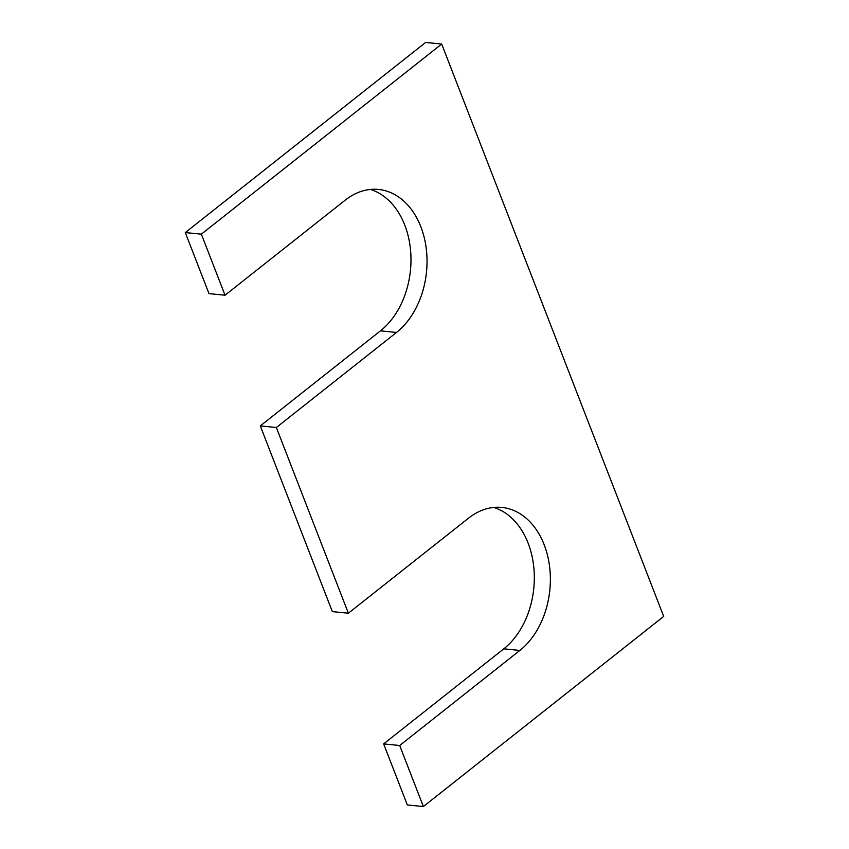 <?xml version="1.0" encoding="UTF-8"?>
<svg xmlns="http://www.w3.org/2000/svg" width="849" height="849" viewBox="0 0 849 849"><rect width="100%" height="100%" fill="white"/><g stroke="black" fill="none" stroke-linecap="round" stroke-linejoin="round"><path stroke-width="1.27" d="M663.695 616.427L441.682 44.052L201.362 234.165L225.038 295.219L345.203 200.162A77.238 55.938 -84.3 0 1 378.516 189.444A77.238 55.938 -84.3 0 1 426.24 248.481A77.238 55.938 -84.3 0 1 396.515 332.447L276.349 427.503L348.377 613.211L468.542 518.155A77.238 55.938 -84.3 0 1 501.855 507.437A77.238 55.938 -84.3 0 1 549.579 566.474A77.238 55.938 -84.3 0 1 519.853 650.44L399.688 745.496L423.375 806.55L663.695 616.427M225.038 295.219L208.992 293.627L185.305 232.573L425.625 42.45L441.682 44.052M493.747 507.437A77.238 55.938 -84.3 0 1 534.063 570.337A77.238 55.938 -84.3 0 1 503.797 648.838L383.642 743.894L407.318 804.948L423.375 806.55M383.642 743.894L399.688 745.496M370.408 189.444A77.238 55.938 -84.3 0 1 410.725 252.344A77.238 55.938 -84.3 0 1 380.458 330.845L260.303 425.911L332.33 611.609L348.377 613.211M260.303 425.911L276.349 427.503M185.305 232.573L201.362 234.165M503.797 648.838L519.853 650.44M380.458 330.845L396.515 332.447"/></g></svg>
